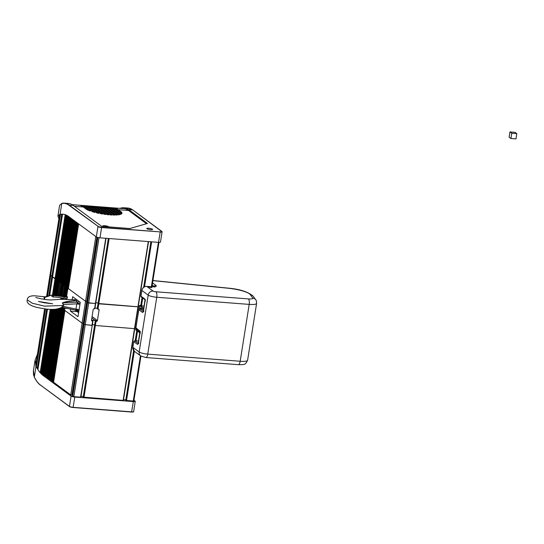 <?xml version="1.0" encoding="UTF-8"?>
<svg xmlns="http://www.w3.org/2000/svg" width="544" height="544" viewBox="0 0 544 544"><rect width="100%" height="100%" fill="white"/><g stroke="black" fill="none" stroke-linecap="round" stroke-linejoin="round"><path stroke-width="0.82" d="M97.417 320.532A0.904 0.823 -53.6 0 1 96.438 321.341L95.295 321.055L95.982 321.008A0.904 0.823 126.4 0 0 96.968 320.198L97.417 320.532L99.076 310.032L98.627 309.699A0.904 0.823 126.4 0 0 98.518 309.114M97.24 308.74L98.376 309.094A0.904 0.823 -53.6 0 1 99.076 310.032M91.63 320.661A0.904 0.823 126.4 0 0 91.773 320.681L92.766 320.858L92.222 321.014A0.904 0.823 -53.6 0 1 91.521 320.076L93.18 309.577A0.904 0.823 -53.6 0 1 94.166 308.768L94.88 308.761L95.676 303.538M94.996 308.04L97.172 308.21A0.904 0.823 -53.6 0 1 97.294 308.224M96.438 321.341L95.982 321.008L96.213 319.648A0.904 0.823 -53.6 0 1 95.234 320.457L91.508 320.171M83.246 397.106L123.413 400.411L134.776 328.671L94.602 325.428L134.776 328.671L138.244 306.796L98.076 303.491M95.268 321.014L94.608 325.36M98.124 302.967L95.826 302.79L98.124 302.967M94.663 324.843L92.364 324.666L94.663 324.843M94.88 308.761L95.69 303.47L88.679 303.028L87.38 302.478M72.549 396.093L73.855 396.644L80.587 397.161L92.249 325.38L83.844 324.408L91.95 325.421L92.643 321.048M72.189 299.628L72.651 296.711L80.274 302.321L78.003 316.683L70.38 311.073L70.686 309.114M70.38 311.073L77.078 311.59M139.373 306.156L138.353 306.075L139.373 306.156M134.892 327.95L135.83 328.025L134.892 327.95M72.529 396.222L83.912 324.353M83.987 323.496L83.232 323.442L86.7 301.573L87.455 301.607L85.558 301.281L68.401 288.612M53.57 382.221L70.727 394.896L72.175 395.209L83.538 323.469L82.09 323.156L95.812 236.538M71.869 395.182L83.232 323.442L82.09 323.156L64.92 310.495L82.09 323.156L70.727 394.896M53.57 382.255L64.933 310.481M66.626 296.398L67.932 288.164L68.449 288.204L67.347 287.837M52.523 381.453L64.178 309.964L63.866 309.726L64.988 310.073L64.178 309.964L64.45 308.258M64.104 308.251L63.886 309.706M65.532 295.902L66.878 287.388L67.395 287.429L66.3 287.062M62.832 308.938L63.934 309.298L63.131 309.189L63.274 308.264M64.389 295.705L65.831 286.613L66.348 286.654L65.246 286.287M50.422 379.902L61.771 308.183L62.88 308.53L62.111 308.19M63.186 295.882L64.777 285.838L65.294 285.879L64.178 285.532L64.491 285.77L74.746 221.02M62.023 295.814L63.723 285.07L64.246 285.104L63.124 284.757L73.379 220.014M60.86 295.746L62.676 284.294L63.192 284.335L62.077 283.982L72.332 219.246M59.697 295.678L61.622 283.519L62.145 283.56L61.023 283.206L61.336 283.444L71.59 218.702M58.534 295.61L60.574 282.744L61.091 282.785L59.976 282.431L60.289 282.676L70.543 217.926M57.372 295.535L59.52 281.969L60.044 282.01L58.942 281.642M56.209 295.467L58.473 281.194L58.99 281.234L57.888 280.867M55.046 295.399L57.419 280.425L57.936 280.459L56.841 280.099M53.883 295.331L56.372 279.65L56.889 279.691L55.787 279.324M52.72 295.263L55.318 278.875L55.835 278.916L52.605 276.869M48.824 295.555L51.925 275.958L52.68 276.019L50.551 275.461L60.506 214.282M148.573 241.584L137.945 306.836L148.281 241.563M97.954 309.06L98.784 303.81L137.945 306.836L123.121 400.452M109.126 238.537L98.784 303.81L98.212 303.668L108.535 238.49M97.233 308.808L98.212 303.668L97.383 308.917M108.372 238.476L98.063 303.559L108.338 238.476M106.039 238.299L95.418 303.552L105.754 238.279M97.682 237.442L87.36 302.614L95.418 303.552L94.588 308.802M96.893 237.198L86.7 301.573L85.558 301.281L68.381 288.626L78.635 223.89L68.381 288.626M78.166 223.543L67.646 288.089L77.901 223.346M67.334 287.851L77.581 223.115L66.021 296.099L67.34 287.871L66.341 296.31M77.112 222.768L66.592 287.32L76.847 222.571M76.548 222.346L64.906 295.759L66.293 287.096L65.246 295.827M76.065 221.993L65.545 286.545L75.8 221.796M65.226 286.3L75.48 221.564L63.736 295.725L65.239 286.321L64.09 295.691M75.011 221.218L62.893 295.868M74.446 220.803L64.199 285.512M73.964 220.442L63.437 284.995L73.692 220.245M61.397 295.78L63.138 284.777L61.73 295.8M73.392 220.028L61.384 295.773M72.91 219.667L62.39 284.22L72.644 219.477M60.234 295.705L62.091 284.002L60.568 295.725M72.345 219.252L60.221 295.705M71.856 218.899L59.405 295.657M71.291 218.477L61.044 283.193M70.808 218.124L58.242 295.589M59.976 282.431L70.23 217.695L59.99 282.418M69.754 217.348L59.235 281.901L69.489 217.151M58.922 281.656L69.176 216.92L56.732 295.501L58.936 281.676L57.079 295.521M68.707 216.573L58.188 281.126L68.442 216.376L96.308 236.905A2.938 0.598 9 0 0 97.798 237.47A2.938 0.598 9 0 0 100.021 237.83L158.549 242.359A2.938 0.598 9 0 0 160.194 242.298A2.938 0.598 9 0 0 160.473 242.1L162.105 231.819A2.938 0.598 9 0 1 161.826 232.016A2.938 0.598 9 0 1 160.174 232.077L158.549 242.359M55.583 295.433L57.888 280.901L55.916 295.453M68.136 216.165L57.888 280.901L68.122 216.152M67.646 215.839L57.134 280.35L67.381 215.669M54.42 295.365L56.834 280.126L54.754 295.385M67.068 215.492L56.834 280.126L67.055 215.485M66.572 215.234L56.086 279.575L66.293 215.098M65.98 214.955L53.244 295.29L55.78 279.358L53.591 295.31M65.47 214.758L55.032 278.8L65.192 214.656M49.681 295.338L52.584 276.998L55.032 278.8L52.428 295.242M62.54 214.159L52.584 276.998L62.478 214.152M61.717 214.152L51.925 275.958L50.782 275.672L47.573 295.943M50.626 275.407L60.234 214.329M55.733 309.203L45.145 376.047L46.267 376.4M46.199 376.822L56.936 309.026L46.199 376.822L47.314 377.169M47.267 377.577L48.368 377.944M48.314 378.386L59.412 308.312L48.3 378.366L49.416 378.719M60.595 308.162L49.354 379.141L50.47 379.494M50.714 380.154L51.517 380.27M51.469 380.678L52.571 381.045M51.469 380.712L62.934 308.224L63.131 309.189L51.768 380.929M52.816 381.704L53.625 381.813M72.175 395.209L72.624 395.216M80.587 397.161L92.215 325.414M81.002 396.406L83.3 396.583M123.413 400.411L134.742 328.698M123.529 399.69L125.827 399.867M125.773 400.391L133.763 401.078M88.516 205.965A61.526 22.046 94.4 0 1 89.359 205.986A61.526 22.046 94.4 0 1 94.044 207.835L102.435 214.016A18.816 3.835 -171 0 1 100.538 213.683A18.816 3.835 -171 0 1 100.463 213.67L92.358 207.706A61.526 22.046 -85.6 0 0 87.679 205.856L86.333 205.754A61.526 22.046 94.4 0 1 91.011 207.597L98.824 213.35A18.816 3.835 -171 0 1 96.682 212.888L89.325 207.468A61.526 22.046 -85.6 0 0 84.646 205.618L83.3 205.516A61.526 22.046 94.4 0 1 87.978 207.366L94.874 212.439A18.816 3.835 -171 0 1 92.432 211.759L86.292 207.237A61.526 22.046 -85.6 0 0 81.614 205.387L80.267 205.285A61.526 22.046 94.4 0 1 84.946 207.128L90.25 211.031A18.816 3.835 -171 0 1 85.891 208.937L83.266 206.999A61.526 22.046 -85.6 0 0 78.581 205.156L72.094 204.653M103.469 226.481A2.938 0.598 -171 0 1 103.095 226.29A2.938 0.598 -171 0 1 102.857 225.998A2.938 0.598 -171 0 1 105.216 225.78A2.938 0.598 -171 0 1 108.426 226.617A2.938 0.598 -171 0 1 108.664 226.882M150.226 228.453A2.938 0.598 9 0 0 146.785 228.507A2.938 0.598 9 0 0 149.151 229.48A2.938 0.598 9 0 0 152.592 229.425A2.938 0.598 9 0 0 150.226 228.453M59.609 205.36L61.996 203.313A62.431 22.372 -85.6 0 1 64.376 203.15L61.941 203.32L59.609 205.346L57.916 216.063L60.058 214.363A73.739 26.425 94.4 0 1 62.846 214.173A73.739 26.425 94.4 0 1 68.456 216.39M60.058 214.363L61.778 203.524A62.2 22.29 94.4 0 1 68.884 205.224L98.178 226.42L69.129 205.02A62.431 22.372 -85.6 0 0 64.376 203.15L68.381 203.456A62.431 22.372 94.4 0 1 73.127 205.333L101.653 226.345L129.866 228.521L147.478 223.448L128.71 209.63A62.431 22.372 -85.6 0 0 123.957 207.754A62.431 22.372 -85.6 0 0 121.604 207.91L119.796 208.338M146.526 223.727L128.574 210.501A61.526 22.046 -85.6 0 0 123.889 208.658L113.614 207.862A61.526 22.046 94.4 0 1 118.3 209.712L120.924 211.643A18.816 3.835 -171 0 1 121.992 213.234A18.816 3.835 -171 0 1 121.91 213.479L116.613 209.576A61.526 22.046 -85.6 0 0 111.935 207.733L110.582 207.624A61.526 22.046 94.4 0 1 115.267 209.474L121.407 213.996A18.816 3.835 -171 0 1 120.469 214.418L113.58 209.345A61.526 22.046 -85.6 0 0 108.902 207.495L107.556 207.393A61.526 22.046 94.4 0 1 112.234 209.243L119.585 214.656A18.816 3.835 -171 0 1 118.361 214.866L110.548 209.107A61.526 22.046 -85.6 0 0 105.869 207.264L104.523 207.155A61.526 22.046 94.4 0 1 109.201 209.005L117.307 214.975A18.816 3.835 -171 0 1 115.913 215.057L107.515 208.876A61.526 22.046 -85.6 0 0 102.836 207.026L101.49 206.924A61.526 22.046 94.4 0 1 106.168 208.774L114.743 215.084A18.816 3.835 -171 0 1 113.22 215.07L104.489 208.644A61.526 22.046 -85.6 0 0 99.804 206.795L98.457 206.686A61.526 22.046 94.4 0 1 103.136 208.536L111.955 215.03A18.816 3.835 -171 0 1 110.323 214.941L101.456 208.406A61.526 22.046 -85.6 0 0 96.771 206.557L95.424 206.455A61.526 22.046 94.4 0 1 100.11 208.304L108.977 214.832A18.816 3.835 -171 0 1 107.236 214.669L98.423 208.175A61.526 22.046 -85.6 0 0 93.738 206.326L92.392 206.224A61.526 22.046 94.4 0 1 97.077 208.066L105.808 214.499A18.816 3.835 -171 0 1 103.958 214.248L95.39 207.937A61.526 22.046 -85.6 0 0 90.712 206.088L89.359 205.986M58.895 218.729L57.916 216.063M91.548 206.203A61.526 22.046 94.4 0 1 92.392 206.224M103.673 207.135A61.526 22.046 94.4 0 1 104.523 207.155M100.64 206.904A61.526 22.046 94.4 0 1 101.49 206.924M82.45 205.496A61.526 22.046 94.4 0 1 83.3 205.516M85.483 205.734A61.526 22.046 94.4 0 1 86.333 205.754M106.706 207.373A61.526 22.046 94.4 0 1 107.556 207.393M97.614 206.666A61.526 22.046 94.4 0 1 98.457 206.686M79.424 205.265A61.526 22.046 94.4 0 1 80.267 205.285M94.581 206.434A61.526 22.046 94.4 0 1 95.424 206.455M109.738 207.604A61.526 22.046 94.4 0 1 110.582 207.624M112.771 207.842A61.526 22.046 94.4 0 1 113.614 207.862M133.96 400.248L135.089 401.078A2.938 0.598 -171 0 1 135.259 401.329A2.938 0.598 -171 0 1 134.98 401.526A2.938 0.598 -171 0 1 133.328 401.588L74.8 397.066A2.938 0.598 -171 0 1 72.576 396.705A2.938 0.598 -171 0 1 71.087 396.134L43.234 375.618A73.739 26.425 94.4 0 1 36.02 366.146L35.129 359.931L37.42 354.287M71.087 396.134L69.455 406.409L40.406 385.016A62.2 22.29 94.4 0 1 34.299 376.985L33.544 374.857L33.354 371.212L35.129 359.931M149.865 287.028L148.9 287.157L151.803 287.62L149.865 287.028M138.496 343.597L137.516 344.406L138.394 343.101L139.985 333.044L139.665 330.847L135.946 327.889M145.425 299.853L144.718 298.914L145.044 301.111L143.453 311.168L142.576 312.474L143.555 311.664M138.557 343.624L138.108 343.774L139.896 331.582M140.366 331.786L139.665 330.847M140.175 308.815L140.345 307.741L142.236 309.237M61.656 307.197L63.349 305.483L44.472 306.15L32.205 303.192L27.309 299.86C26.724 300.988 26.534 304.79 36.557 307.312C51.32 310.502 56.141 309.794 61.873 307.346M63.254 304.681L62.336 302.879C65.185 301.696 69.217 300.988 74.446 300.757L73.528 299.73L60.697 299.322L50.646 299.955C45.866 299.866 38.808 298.466 35.782 297.459M62.485 302.926L77.744 302.138L76.806 303.851L63.539 304.538L62.485 302.926C65.511 301.94 69.537 301.247 74.555 300.846L75.201 300.669L74.032 299.839M73.528 299.73L74.909 299.792M74.555 300.846L77.479 300.268M61.805 307.217L63.247 306.388L63.594 305.476M79.118 309.638L75.976 309.08L76.452 310.311L77.629 310.842L78.696 312.283L75.745 310.182M61.839 307.244L76.452 310.311M76.044 299.207L74.97 299.778M75.303 300.744L77.452 300.247M80.131 303.226L77.024 303.28M79.948 304.409L76.806 303.851L75.976 309.08L63.043 306.272M78.941 310.746L76.017 309.631M75.766 300.648L77.744 302.138L79.356 301.648M66.327 296.725L63.226 296.235M51.19 295.208L44.098 297.153L44.642 297.493L51.19 295.208L53.394 295.657L53.183 296.97A15.382 3.135 -171 0 1 54.386 297.024A15.382 3.135 -171 0 1 63.961 298.289A2.713 0.551 9 0 0 65.647 298.513A2.713 0.551 9 0 0 67.245 298.262L67.449 296.949A2.713 0.551 9 0 0 66.239 296.276M53.394 295.657A15.382 3.135 -171 0 1 54.597 295.712A15.382 3.135 -171 0 1 64.165 296.976A2.713 0.551 9 0 0 65.858 297.201A2.713 0.551 9 0 0 67.449 296.949M44.098 297.153L44.037 297.534A7.235 6.385 -58.1 0 1 44.139 299.316M44.037 297.534L44.581 297.874A7.235 6.385 -58.1 0 1 44.69 299.404M44.642 297.493L44.581 297.874M61.377 297.82A6.331 5.59 121.9 0 0 60.404 299.329M63.342 295.929L52.088 295.256L51.877 296.568L53.183 296.97M511.748 133.266L509.946 131.94L514.998 132.335L516.8 133.661L511.748 133.266L510.918 138.516L509.116 137.19L509.946 131.94M510.918 138.516L515.97 138.91L516.8 133.661M92.222 321.014L91.773 320.681M95.234 320.457L91.854 317.968M96.213 319.648L92.072 316.594M97.226 308.666L96.533 308.156M83.388 397.283L95.445 321.164M83.96 397.426L96.016 321.307M83.239 397.168L95.295 321.055M73.855 396.644L99.022 237.714M92.222 325.346L92.908 321.035M134.749 328.63L138.203 306.83M72.712 396.358L97.872 237.49M83.769 323.483L87.23 301.614M66.824 298.479L66.694 299.282L66.837 298.472M53.101 381.779L64.743 308.271M66.171 299.261L66.286 298.527M65.878 299.254L65.994 298.527M52.516 381.48L64.117 308.244L62.846 308.21M65.545 299.248L65.661 298.513L65.525 299.248M52.054 381.004L63.566 308.285M51 380.229L62.41 308.196M50.415 379.936L61.778 308.183L50.402 379.916M62.648 299.268L62.839 298.071M62.349 299.275L62.553 298.024M62.016 299.288L62.227 297.962L61.996 299.288M61.472 299.302L61.696 297.874M61.173 299.309L61.411 297.826M60.833 299.316L60.996 298.316M47.362 296.018L60.302 214.316M151.361 286.736L158.392 242.345M141.494 305.959L142.752 298.03M144.534 286.763L151.654 241.822M140.937 305.735L142.215 297.643M143.881 287.123L151.069 241.781M140.794 305.558L142.066 297.534M143.698 287.252L150.899 241.767M138.217 306.762L148.539 241.584M95.69 303.47L106.012 238.299M87.006 301.594L97.186 237.3M45.308 308.951L36.196 366.5M45.512 308.978L36.353 366.799M46.675 309.101L37.271 368.492M47.491 309.182L37.924 369.58M50.191 309.352L40.208 372.416M50.49 309.366L40.494 372.484M51.027 309.38L40.956 372.966M51.36 309.386L41.256 373.191M51.66 309.393L41.541 373.259M41.997 373.721L52.183 309.393L42.01 373.742M52.537 309.393L42.31 373.966M52.829 309.386L42.595 374.034M53.373 309.373L43.058 374.517L53.36 309.373M53.713 309.359L43.357 374.734M54.012 309.346L43.642 374.809M54.556 309.312L44.112 375.292M54.896 309.291L44.411 375.51M55.202 309.264L44.696 375.584M55.753 309.203L45.159 376.067M56.093 309.162L45.458 376.285M56.399 309.114L45.744 376.36M57.297 308.951L46.512 377.06M57.61 308.876L46.798 377.128M58.174 308.727L47.26 377.611L58.154 308.734M58.521 308.625L47.559 377.835M58.84 308.523L47.845 377.903M59.772 308.169L48.613 378.61M60.071 308.156L48.899 378.678M60.608 308.162L49.361 379.161M60.942 308.169L49.667 379.379M61.241 308.176L49.953 379.454M136.816 330.684L135.218 340.755M133.661 350.608L125.766 400.459M136.966 330.793L135.388 340.768M133.804 350.771L125.916 400.568M137.496 331.187L135.973 340.816M134.32 351.254L126.487 400.71M140.427 355.749L133.226 401.234M100.021 237.83L101.606 227.276A2.713 0.551 -171 0 1 98.178 226.42M96.308 236.905L97.934 226.624A2.938 0.598 9 0 0 99.423 227.195A2.938 0.598 9 0 0 101.646 227.555L160.181 231.907L101.606 227.276M68.884 205.224L73.127 205.333M132.852 210.011L161.758 231.336A2.713 0.551 -171 0 1 160.133 231.805M123.957 207.754L127.962 208.06A62.431 22.372 94.4 0 1 132.709 209.936L128.71 209.63M121.516 208.474L121.604 207.91M118.3 209.712L128.574 210.501M120.924 211.643L120.768 212.636M115.267 209.474L116.613 209.576M74.474 206.319L83.266 206.999M112.234 209.243L113.58 209.345M84.946 207.128L86.292 207.237M109.201 209.005L110.548 209.107M87.978 207.366L89.325 207.468M106.168 208.774L107.515 208.876M91.011 207.597L92.358 207.706M103.136 208.536L104.489 208.644M94.044 207.835L95.39 207.937M100.11 208.304L101.456 208.406M97.077 208.066L98.423 208.175M133.328 401.588L131.607 412.039L73.1 407.51M40.406 385.016L69.537 406.613L73.08 407.51L131.607 412.039C133.205 412.06 133.878 411.917 133.627 411.611A2.938 0.598 -171 0 1 133.348 411.808A2.938 0.598 -171 0 1 131.702 411.869L73.168 407.34A2.938 0.598 -171 0 1 70.951 406.98A2.938 0.598 -171 0 1 69.455 406.409L69.632 406.647A2.713 0.551 9 0 0 73.059 407.504L74.8 397.066M36.02 366.146L34.306 377.101C36.128 380.807 38.189 383.506 40.48 385.213L40.535 385.24M33.429 370.654L34.394 377.176M131.628 412.032A2.713 0.551 9 0 0 133.368 411.801M45.193 375.768L43.234 375.618M35.673 365.35L44.615 308.863L35.673 365.35M46.614 296.276L59.568 214.492L46.614 296.276M35.693 365.412L44.649 308.87M46.648 296.262L59.602 214.486M35.952 365.996L44.989 308.91M47.015 296.14L59.962 214.384M35.856 365.792L44.866 308.897L35.85 365.786M46.879 296.181L59.826 214.418L46.879 296.188M141.814 308.965L139.801 308.91L143.31 311.488M152.905 280.629L228.378 288.252A18.095 3.686 9 0 1 250.226 294.562L252.736 298.024A6.786 1.38 9 0 1 248.384 298.914L155.944 291.781A2.264 0.462 9 0 1 153.088 291.067L146.778 286.423L150.987 286.742A8.14 1.659 9 0 0 155.856 285.342L152.544 282.9M138.659 341.04L134.749 340.843L138.258 343.42M154.36 286.702L152.218 284.961M132.899 347.14L133.763 341.652L137.516 344.406M134.749 340.843A0.904 0.823 -53.7 0 0 133.763 341.652L132.79 347.222L134.395 351.308A4.522 4.121 126.3 0 1 132.865 347.337L139.176 351.982A6.786 1.38 9 0 0 147.75 354.13L240.183 361.264A4.522 1.625 94.4 0 1 238.333 364.67C245.847 364.718 245.317 364.419 247.595 360.271A11.308 2.305 -171 0 1 240.183 361.264L249.193 304.395L156.754 297.262L147.75 354.13A4.522 1.625 94.4 0 1 145.894 357.53L238.333 364.67M155.944 291.781A4.522 1.625 94.4 0 1 156.754 297.262A6.786 1.38 -171 0 1 148.186 295.113L139.176 351.982A4.522 4.121 126.3 0 0 140.706 355.953L145.894 357.53M153.088 291.067A4.522 4.121 126.3 0 0 148.186 295.113L141.868 290.469L141.005 295.956M144.718 298.914L140.971 296.154A0.904 0.823 -53.7 0 0 141.277 296.949L140.896 296.045L141.868 290.469A4.522 4.121 -53.7 0 1 146.778 286.423A1.36 0.49 94.4 0 0 146.669 286.382L150.878 286.702A1.36 0.49 94.4 0 1 150.987 286.742M139.801 308.91A0.904 0.823 126.3 0 0 138.822 309.72L142.576 312.474M140.073 308.829L138.747 309.604L135.912 328.086A0.904 0.823 126.3 0 0 136.218 328.882L135.837 327.978L138.883 309.509M154.537 286.674A6.786 1.38 9 0 0 154.387 286.552A1.36 1.238 -53.7 0 1 155.856 285.342M252.736 298.024A4.522 4.338 -36 0 1 255.707 299.744C256.197 299.921 256.496 301.138 256.605 303.402A11.308 2.305 -171 0 1 249.193 304.395A4.522 1.625 94.4 0 0 248.384 298.914M228.378 288.252A4.522 1.183 -84.2 0 0 228.14 288.123C239.979 289.17 248.329 291.89 253.191 296.283L255.707 299.744M250.226 294.562A4.522 4.338 -36 0 1 253.191 296.283M134.864 340.762L133.824 341.442M150.77 286.729A1.36 0.49 94.4 0 1 150.878 286.702L155.128 286.525L154.775 287.13M146.554 286.409A1.36 0.49 94.4 0 1 146.669 286.382C144.065 286.436 142.44 287.762 141.794 290.353L141.909 290.265M138.659 341.02L135.014 340.762M138.89 342.944L138.394 343.101L138.89 342.944M140.481 332.88L139.985 333.044L140.481 332.88M145.044 301.111L145.54 300.948L145.044 301.111M143.453 311.168L143.949 311.012L143.453 311.168M141.78 308.938L139.924 308.822M135.762 329.548L138.632 331.983M139.788 305.483L140.447 305.279L139.788 305.483L142.678 307.605A4.753 0.966 9 0 0 143.861 308.169M140.59 308.06L140.468 308.836M140.345 307.741L142.222 309.121L142.433 307.809L139.543 305.687L139.006 309.094M135.925 328.535L135.735 329.746L138.618 331.867A4.978 1.013 9 0 0 139.985 332.5M138.795 330.779L138.795 332.105A4.753 0.966 -171 0 0 139.971 332.663L135.81 329.943L135.857 328.358M144.174 306.19L140.78 305.66M140.488 307.986L143.582 309.924A4.753 0.966 -171 0 1 142.399 309.359L142.222 309.121A4.978 1.013 9 0 0 143.609 309.76M143.82 308.448A4.978 1.013 -171 0 1 142.433 307.809L142.678 307.605M141.787 306.007L140.93 305.857M76.446 310.311L61.975 307.251M75.895 310.719L75.303 310.094A2.713 2.475 126.4 0 0 75.895 310.719L78.628 312.732M63.954 308.237L62.914 308.21M65.307 296.276L63.798 295.909L65.307 296.276M66.266 296.555L65.416 296.827L63.206 296.276M64.165 296.976L63.961 298.289M97.206 308.768L98.036 303.518M80.886 397.127L92.942 321.008M63.179 299.254L63.349 298.166M60.819 299.322L60.976 298.343M55.57 295.433L57.875 280.888M54.407 295.365L56.821 280.112M49.613 295.351L52.537 276.923M47.294 296.038L50.551 275.461M151.932 286.77L158.964 242.379M140.76 305.572L142.038 297.514M143.657 287.28L150.872 241.76M87.305 302.532L97.621 237.429M66.28 287.076L76.534 222.34M64.178 285.532L74.433 220.789M61.023 283.206L71.278 218.47M55.774 279.337L65.967 214.948M45.247 308.944L36.149 366.404M47.423 309.176L37.869 369.498M51.014 309.38L40.943 372.946M54.543 309.318L44.098 375.272M62.818 308.951L51.456 380.691M63.866 309.726L52.503 381.466M64.92 310.495L53.557 382.235M83.844 324.408L72.481 396.148M94.574 325.394L83.212 397.134M136.789 330.664L135.191 340.755M133.634 350.574L125.739 400.418M140.95 356.116L133.817 401.152M127.962 208.06L132.811 209.977L162.105 231.819M135.259 401.329L133.627 411.611M256.605 303.402L247.595 360.271M152.925 280.527L228.14 288.123M134.395 351.308L140.706 355.953M139.883 331.582L136.218 328.882M144.942 299.649L141.277 296.949M143.616 311.692L143.167 311.841L145.024 299.71M138.883 309.244L139.468 305.572M144.18 306.184L141.8 306M67.245 308.387L59.82 308.149M45.064 296.82L34.558 295.786C29.832 295.739 27.411 297.092 27.309 299.86M38.447 301.458L52.666 303.783L44.241 302.79L38.447 301.458M76.01 299.18L74.95 299.785M76.486 310.338L77.629 310.842M63.22 296.188C63.75 295.508 64.716 295.501 66.116 296.16L66.334 296.772M63.192 299.254L63.362 298.173M65.484 299.248L65.6 298.506M50.986 295.161L63.376 295.895"/></g></svg>
